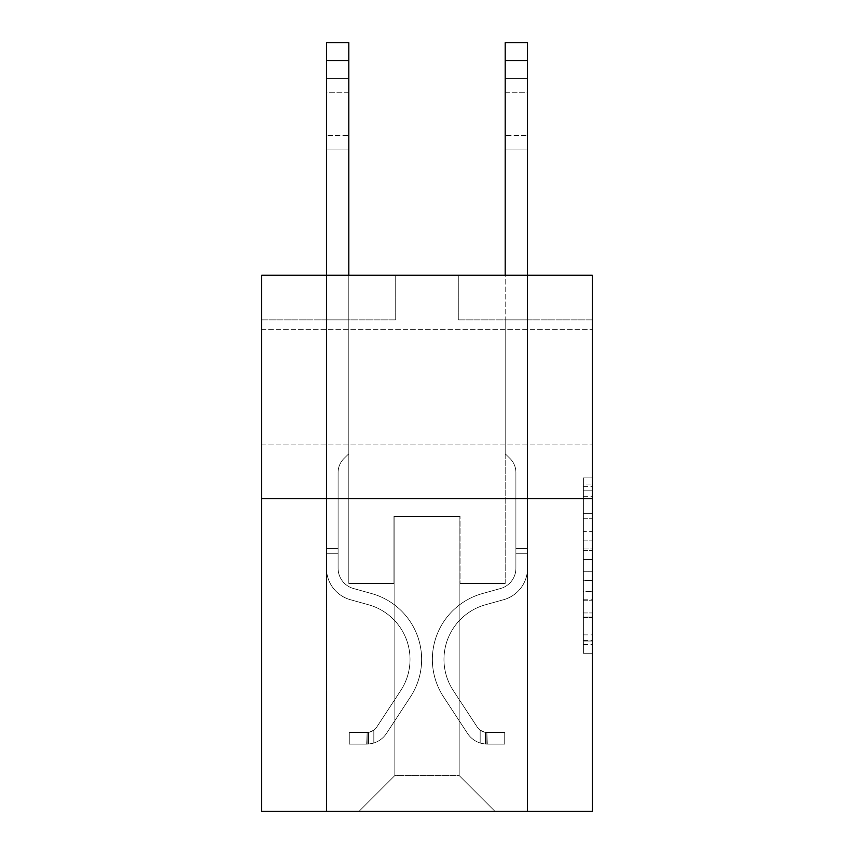 <?xml version="1.0" encoding="UTF-8"?>
<svg xmlns="http://www.w3.org/2000/svg" width="854" height="854" viewBox="0 0 854 854"><rect width="100%" height="100%" fill="white"/><g stroke="black" fill="none" stroke-linecap="round" stroke-linejoin="round"><path stroke-width="0.64" stroke-dasharray="4.27 3.2" d="M583.367 531.38L583.367 559.445L592.302 559.445L592.302 644.514L592.302 486.652L592.302 559.445L583.367 559.445L583.367 484.015L583.367 653.289L583.367 477.877L583.367 641.012L592.302 641.012L583.367 641.012L592.302 641.012L583.367 641.012L583.367 612.948L583.367 653.289L592.302 653.289L592.302 477.877L592.302 640.575L592.302 571.721L583.367 571.721L592.302 571.721L592.302 612.948L592.302 490.153L583.367 490.153L592.302 490.153L592.302 653.289L592.302 486.652L592.302 653.289L583.367 653.289L583.367 477.877L592.302 477.877L592.302 486.652L592.302 477.877L592.302 486.652L592.302 477.877L592.302 484.015L592.302 477.877L583.367 477.877L583.367 490.153L592.302 490.153L583.367 490.153L583.367 531.38L592.302 531.38M592.302 386.883L592.302 329.697L592.302 386.883M261.698 386.883L261.698 329.697L261.698 386.883M592.302 548.919L592.302 540.144L592.302 548.919L583.367 548.919L583.367 513.617L583.367 617.549L583.367 591.459L592.302 591.459L583.367 591.459L583.367 653.289L592.302 653.289L583.367 653.289L592.302 653.289L583.367 653.289L583.367 477.877L592.302 477.877L583.367 477.877L592.302 477.877L583.367 477.877L583.367 548.919L592.302 548.919M592.302 498.565L592.302 811.3L261.698 811.3L261.698 498.565L592.302 498.565L592.302 275.191L458.278 275.191L592.302 275.191L592.302 319.866L592.302 275.191L261.698 275.191L395.722 275.191L261.698 275.191L261.698 498.565L592.302 498.565L261.698 498.565M326.484 811.3L527.516 811.3L527.516 319.866L505.184 319.866L527.516 319.866L505.184 319.866L527.516 319.866L505.184 319.866L527.516 319.866L505.184 319.866L527.516 319.866L505.184 319.866L527.516 319.866L505.184 319.866L527.516 319.866L505.184 319.866L527.516 319.866L505.184 319.866L527.516 319.866L505.184 319.866L527.516 319.866L505.184 319.866L527.516 319.866L527.516 811.3L527.516 319.866L527.516 811.3L527.516 319.866L527.516 811.3L527.516 319.866L527.516 811.3L527.516 319.866L527.516 811.3L527.516 319.866L527.516 811.3L527.516 319.866L527.516 811.3L527.516 319.866L527.516 811.3L527.516 319.866L527.516 811.3L527.516 319.866L527.516 811.3L326.484 811.3L359.096 811.3L326.484 811.3L359.096 811.3L326.484 811.3L359.096 811.3L326.484 811.3L359.096 811.3L326.484 811.3L359.096 811.3L326.484 811.3L359.096 811.3L326.484 811.3L359.096 811.3L326.484 811.3L359.096 811.3L326.484 811.3L359.096 811.3L326.484 811.3L326.484 319.866L348.816 319.866L326.484 319.866L348.816 319.866L326.484 319.866L348.816 319.866L326.484 319.866L348.816 319.866L326.484 319.866L348.816 319.866L326.484 319.866L348.816 319.866L326.484 319.866L348.816 319.866L326.484 319.866L348.816 319.866L326.484 319.866L348.816 319.866L326.484 319.866L348.816 319.866L326.484 319.866L326.484 811.3M592.302 319.866L458.278 319.866L592.302 319.866M261.698 319.866L395.722 319.866L261.698 319.866L261.698 275.191L261.698 319.866M394.836 775.56L394.836 516.446L394.836 775.56L394.836 516.446L459.164 516.446L459.164 775.56L394.836 775.56L359.096 811.3L394.836 775.56L394.836 516.446L394.836 775.56L394.836 516.446L393.94 516.446L393.94 583.453L348.816 583.453L348.816 319.866L348.816 583.453L348.816 319.866L348.816 583.453L348.816 319.866L348.816 583.453L348.816 319.866L348.816 583.453L348.816 319.866L348.816 583.453L348.816 319.866L348.816 583.453L348.816 319.866L348.816 583.453L348.816 319.866L348.816 583.453L348.816 319.866L348.816 583.453L348.816 319.866L348.816 583.453L393.94 583.453L348.816 583.453L393.94 583.453L348.816 583.453L393.94 583.453L348.816 583.453L393.94 583.453L348.816 583.453L393.94 583.453L348.816 583.453L393.94 583.453L348.816 583.453L393.94 583.453L348.816 583.453L393.94 583.453L348.816 583.453L393.94 583.453L348.816 583.453L393.94 583.453L393.94 516.446L393.94 583.453L393.94 516.446L393.94 583.453L393.94 516.446L393.94 583.453L393.94 516.446L393.94 583.453L393.94 516.446L393.94 583.453L393.94 516.446L393.94 583.453L393.94 516.446L393.94 583.453L393.94 516.446L393.94 583.453L393.94 516.446L393.94 583.453L393.94 516.446L394.836 516.446L393.94 516.446L394.836 516.446L393.94 516.446L394.836 516.446L393.94 516.446L394.836 516.446L393.94 516.446L394.836 516.446L393.94 516.446L394.836 516.446L393.94 516.446L394.836 516.446L393.94 516.446L394.836 516.446L393.94 516.446L394.836 516.446L393.94 516.446L394.836 516.446L394.836 775.56L359.096 811.3L394.836 775.56L394.836 516.446L394.836 775.56L359.096 811.3L394.836 775.56L394.836 516.446L394.836 775.56L359.096 811.3L394.836 775.56L394.836 516.446L394.836 775.56L359.096 811.3L394.836 775.56L394.836 516.446L394.836 775.56L359.096 811.3L394.836 775.56L394.836 516.446L394.836 775.56L359.096 811.3L394.836 775.56L394.836 516.446L394.836 775.56L359.096 811.3L394.836 775.56L394.836 516.446L394.836 775.56L359.096 811.3L394.836 775.56L359.096 811.3L394.836 775.56L459.164 775.56L459.164 516.446L459.164 775.56L494.904 811.3L459.164 775.56L459.164 516.446L459.164 775.56L494.904 811.3L459.164 775.56L459.164 516.446L459.164 775.56L494.904 811.3L459.164 775.56L459.164 516.446L459.164 775.56L494.904 811.3L459.164 775.56L459.164 516.446L459.164 775.56L494.904 811.3L459.164 775.56L459.164 516.446L459.164 775.56L494.904 811.3L459.164 775.56L459.164 516.446L459.164 775.56L494.904 811.3L459.164 775.56L459.164 516.446L459.164 775.56L494.904 811.3L459.164 775.56L459.164 516.446L459.164 775.56L494.904 811.3L459.164 775.56L459.164 516.446L459.164 775.56L494.904 811.3L459.164 775.56L459.164 516.446L394.836 516.446L394.836 775.56L359.096 811.3L394.836 775.56M460.06 516.446L459.164 516.446L460.06 516.446L459.164 516.446L460.06 516.446L459.164 516.446L460.06 516.446L459.164 516.446L460.06 516.446L459.164 516.446L460.06 516.446L459.164 516.446L460.06 516.446L459.164 516.446L460.06 516.446L459.164 516.446L460.06 516.446L459.164 516.446L460.06 516.446L459.164 516.446L460.06 516.446L460.06 583.453L460.06 516.446M494.904 811.3L459.164 775.56L494.904 811.3M458.278 319.866L458.278 275.191L458.278 319.866M395.722 319.866L395.722 275.191L395.722 319.866M505.184 319.866L505.184 583.453L460.06 583.453L505.184 583.453L460.06 583.453L505.184 583.453L460.06 583.453L505.184 583.453L460.06 583.453L505.184 583.453L460.06 583.453L505.184 583.453L460.06 583.453L505.184 583.453L460.06 583.453L505.184 583.453L460.06 583.453L505.184 583.453L460.06 583.453L505.184 583.453L460.06 583.453L505.184 583.453L505.184 319.866M583.367 559.445L592.302 559.445L583.367 559.445M583.367 484.015L583.367 477.877L583.367 484.015L592.302 484.015L583.367 484.015M583.367 617.111L583.367 580.496L583.367 617.111L592.302 617.111L583.367 617.111M583.367 580.496L583.367 571.721L592.302 571.721L583.367 571.721L583.367 580.496L592.302 580.496L583.367 580.496M583.367 513.617L583.367 490.153L583.367 513.617L592.302 513.617L583.367 513.617M583.367 477.877L592.302 477.877L583.367 477.877L583.367 486.652L583.367 477.877L592.302 477.877M583.367 653.289L592.302 653.289L583.367 653.289L583.367 644.514L583.367 653.289M326.484 275.191L326.484 568.273A32.612 32.612 0 0 0 350.332 599.689A32.612 32.612 0 0 1 326.484 568.273A32.612 32.612 0 0 0 350.332 599.689A32.612 32.612 0 0 1 326.484 568.273A32.612 32.612 0 0 0 350.332 599.689A32.612 32.612 0 0 1 326.484 568.273A32.612 32.612 0 0 0 350.332 599.689A32.612 32.612 0 0 1 326.484 568.273A32.612 32.612 0 0 0 350.332 599.689A32.612 32.612 0 0 1 326.484 568.273A32.612 32.612 0 0 0 350.332 599.689A32.612 32.612 0 0 1 326.484 568.273A32.612 32.612 0 0 0 350.332 599.689A32.612 32.612 0 0 1 326.484 568.273A32.612 32.612 0 0 0 350.332 599.689A32.612 32.612 0 0 1 326.484 568.273A32.612 32.612 0 0 0 350.332 599.689A32.612 32.612 0 0 1 326.484 568.273A32.612 32.612 0 0 0 350.332 599.689A32.612 32.612 0 0 1 326.484 568.273A32.612 32.612 0 0 0 350.332 599.689L368.522 604.76A56.738 56.738 0 0 1 400.729 690.534A56.738 56.738 0 0 0 368.522 604.76A56.738 56.738 0 0 1 400.729 690.534A56.738 56.738 0 0 0 368.522 604.76L350.332 599.689L368.522 604.76A56.738 56.738 0 0 1 400.729 690.534A56.738 56.738 0 0 0 368.522 604.76L350.332 599.689L368.522 604.76A56.738 56.738 0 0 1 400.729 690.534A56.738 56.738 0 0 0 368.522 604.76A56.738 56.738 0 0 1 400.729 690.534A56.738 56.738 0 0 0 368.522 604.76L350.332 599.689L368.522 604.76A56.738 56.738 0 0 1 400.729 690.534A56.738 56.738 0 0 0 368.522 604.76L350.332 599.689L368.522 604.76A56.738 56.738 0 0 1 400.729 690.534A56.738 56.738 0 0 0 368.522 604.76A56.738 56.738 0 0 1 400.729 690.534A56.738 56.738 0 0 0 368.522 604.76L350.332 599.689L368.522 604.76A56.738 56.738 0 0 1 400.729 690.534A56.738 56.738 0 0 0 368.522 604.76L350.332 599.689L368.522 604.76A56.738 56.738 0 0 1 400.729 690.534A56.738 56.738 0 0 0 368.522 604.76A56.738 56.738 0 0 1 400.729 690.534L376.774 727.042L400.729 690.534A56.738 56.738 0 0 0 368.522 604.76A56.738 56.738 0 0 1 400.729 690.534L376.774 727.042L400.729 690.534A56.738 56.738 0 0 0 368.522 604.76L350.332 599.689L368.522 604.76A56.738 56.738 0 0 1 400.729 690.534L376.774 727.042L400.729 690.534A56.738 56.738 0 0 0 368.522 604.76A56.738 56.738 0 0 1 400.729 690.534L376.774 727.042L400.729 690.534A56.738 56.738 0 0 0 368.522 604.76A56.738 56.738 0 0 1 400.729 690.534L376.774 727.042L400.729 690.534A56.738 56.738 0 0 0 368.522 604.76A56.738 56.738 0 0 1 400.729 690.534L376.774 727.042L400.729 690.534A56.738 56.738 0 0 0 368.522 604.76A56.738 56.738 0 0 1 400.729 690.534L376.774 727.042A12.063 12.063 0 0 1 373.838 730.149C367.071 733.255 367.071 733.255 373.838 730.149C367.071 733.255 367.071 733.255 373.838 730.149A12.063 12.063 0 0 0 376.774 727.042L400.729 690.534L376.774 727.042A12.063 12.063 0 0 1 367.135 732.486A12.063 12.063 0 0 0 376.774 727.042A12.063 12.063 0 0 1 373.838 730.149C367.071 733.255 367.071 733.255 373.838 730.149C367.071 733.255 367.071 733.255 373.838 730.149A12.063 12.063 0 0 0 376.774 727.042L400.729 690.534L376.774 727.042A12.063 12.063 0 0 1 367.135 732.486A12.063 12.063 0 0 0 376.774 727.042A12.063 12.063 0 0 1 373.838 730.149C367.071 733.255 367.071 733.255 373.838 730.149C367.071 733.255 367.071 733.255 373.838 730.149A12.063 12.063 0 0 0 376.774 727.042L400.729 690.534A56.738 56.738 0 0 0 368.522 604.76A56.738 56.738 0 0 1 400.729 690.534L376.774 727.042A12.063 12.063 0 0 1 367.135 732.486A12.063 12.063 0 0 0 376.774 727.042A12.063 12.063 0 0 1 373.838 730.149C367.071 733.255 367.071 733.255 373.838 730.149C367.071 733.255 367.071 733.255 373.838 730.149A12.063 12.063 0 0 0 376.774 727.042L400.729 690.534L376.774 727.042A12.063 12.063 0 0 1 367.135 732.486A12.063 12.063 0 0 0 376.774 727.042A12.063 12.063 0 0 1 373.838 730.149C367.071 733.255 367.071 733.255 373.838 730.149C367.071 733.255 367.071 733.255 373.838 730.149A12.063 12.063 0 0 0 376.774 727.042L400.729 690.534L376.774 727.042A12.063 12.063 0 0 1 367.135 732.486A12.063 12.063 0 0 0 376.774 727.042A12.063 12.063 0 0 1 373.838 730.149C367.071 733.255 367.071 733.255 373.838 730.149C367.071 733.255 367.071 733.255 373.838 730.149A12.063 12.063 0 0 0 376.774 727.042L400.729 690.534A56.738 56.738 0 0 0 368.522 604.76A56.738 56.738 0 0 1 400.729 690.534L376.774 727.042A12.063 12.063 0 0 1 367.135 732.486A12.063 12.063 0 0 0 376.774 727.042A12.063 12.063 0 0 1 373.838 730.149C367.071 733.255 367.071 733.255 373.838 730.149C367.071 733.255 367.071 733.255 373.838 730.149A12.063 12.063 0 0 0 376.774 727.042L400.729 690.534L376.774 727.042A12.063 12.063 0 0 1 367.135 732.486A12.063 12.063 0 0 0 376.774 727.042A12.063 12.063 0 0 1 373.838 730.149C367.071 733.255 367.071 733.255 373.838 730.149C367.071 733.255 367.071 733.255 373.838 730.149A12.063 12.063 0 0 0 376.774 727.042L400.729 690.534L376.774 727.042A12.063 12.063 0 0 1 367.135 732.486A12.063 12.063 0 0 0 376.774 727.042A12.063 12.063 0 0 1 373.838 730.149C367.071 733.255 367.071 733.255 373.838 730.149C367.071 733.255 367.071 733.255 373.838 730.149A12.063 12.063 0 0 0 376.774 727.042L400.729 690.534A56.738 56.738 0 0 0 368.522 604.76A56.738 56.738 0 0 1 400.729 690.534L376.774 727.042A12.063 12.063 0 0 1 367.135 732.486A12.063 12.063 0 0 0 376.774 727.042A12.063 12.063 0 0 1 373.838 730.149A12.063 12.063 0 0 0 376.774 727.042L400.729 690.534L376.774 727.042A12.063 12.063 0 0 1 367.135 732.486L349.265 732.497L349.265 744.112L349.265 732.497L367.135 732.486L366.686 744.112L349.265 744.112L367.135 744.101L367.135 732.486L349.265 732.497L349.265 744.112L349.265 732.497L367.135 732.486L366.686 744.112L349.265 744.112L367.135 744.101L367.135 732.486L349.265 732.497L349.265 744.112L349.265 732.497L367.135 732.486L366.686 744.112L349.265 744.112L367.135 744.101L367.135 732.486L349.265 732.497L349.265 744.112L349.265 732.497L367.135 732.486L366.686 744.112L349.265 744.112L367.135 744.101L367.135 732.486L349.265 732.497L349.265 744.112L349.265 732.497L367.135 732.486L366.686 744.112L349.265 744.112L367.135 744.101L367.135 732.486L349.265 732.497L349.265 744.112L349.265 732.497L367.135 732.486L366.686 744.112L349.265 744.112L367.135 744.101L367.135 732.486L349.265 732.497L349.265 744.112L349.265 732.497L367.135 732.486L366.686 744.112L349.265 744.112L367.135 744.101L367.135 732.486L349.265 732.497L349.265 744.112L349.265 732.497L367.135 732.486L366.686 744.112L349.265 744.112L367.135 744.101L367.135 732.486L349.265 732.497L349.265 744.112L349.265 732.497L367.135 732.486L366.686 744.112L349.265 744.112L367.135 744.101L367.135 732.486L349.265 732.497L367.135 732.486L367.135 744.101L367.135 732.486A12.063 12.063 0 0 0 376.774 727.042L400.729 690.534A56.738 56.738 0 0 0 368.522 604.76L350.332 599.689A32.612 32.612 0 0 1 326.484 568.273L326.484 42.7L326.484 568.273A32.612 32.612 0 0 0 350.332 599.689A32.612 32.612 0 0 1 326.484 568.273L326.484 60.57L326.484 568.273A32.612 32.612 0 0 0 350.332 599.689A32.612 32.612 0 0 1 326.484 568.273L326.484 60.57L326.484 568.273A32.612 32.612 0 0 0 350.332 599.689A32.612 32.612 0 0 1 326.484 568.273L326.484 60.57L326.484 568.273A32.612 32.612 0 0 0 350.332 599.689L368.522 604.76L350.332 599.689A32.612 32.612 0 0 1 326.484 568.273L326.484 60.57L326.484 568.273A32.612 32.612 0 0 0 350.332 599.689A32.612 32.612 0 0 1 326.484 568.273L326.484 60.57L326.484 568.273A32.612 32.612 0 0 0 350.332 599.689A32.612 32.612 0 0 1 326.484 568.273L326.484 60.57L326.484 568.273A32.612 32.612 0 0 0 350.332 599.689L368.522 604.76L350.332 599.689A32.612 32.612 0 0 1 326.484 568.273L326.484 60.57L326.484 568.273A32.612 32.612 0 0 0 350.332 599.689A32.612 32.612 0 0 1 326.484 568.273L326.484 60.57L326.484 568.273A32.612 32.612 0 0 0 350.332 599.689A32.612 32.612 0 0 1 326.484 568.273L326.484 42.7L348.816 42.7L348.816 453.72L343.778 458.747A19.418 19.418 0 0 0 338.099 472.475A19.418 19.418 0 0 1 343.778 458.747L348.816 453.72L348.816 42.7L326.484 42.7L348.816 42.7L348.816 453.72L343.778 458.747A19.418 19.418 0 0 0 338.099 472.475A19.418 19.418 0 0 1 343.778 458.747L348.816 453.72L348.816 42.7L326.484 42.7L348.816 42.7L348.816 453.72L343.778 458.747A19.418 19.418 0 0 0 338.099 472.475A19.418 19.418 0 0 1 343.778 458.747L348.816 453.72L348.816 42.7L326.484 42.7L348.816 42.7L348.816 453.72L343.778 458.747A19.418 19.418 0 0 0 338.099 472.475A19.418 19.418 0 0 1 343.778 458.747L348.816 453.72L348.816 42.7L326.484 42.7L348.816 42.7L348.816 453.72L343.778 458.747A19.418 19.418 0 0 0 338.099 472.475A19.418 19.418 0 0 1 343.778 458.747L348.816 453.72L348.816 42.7L326.484 42.7L348.816 42.7L348.816 453.72L343.778 458.747A19.418 19.418 0 0 0 338.099 472.475A19.418 19.418 0 0 1 343.778 458.747L348.816 453.72L348.816 42.7L326.484 42.7L348.816 42.7L348.816 453.72L343.778 458.747A19.418 19.418 0 0 0 338.099 472.475A19.418 19.418 0 0 1 343.778 458.747L348.816 453.72L348.816 42.7L326.484 42.7L348.816 42.7L348.816 453.72L343.778 458.747A19.418 19.418 0 0 0 338.099 472.475A19.418 19.418 0 0 1 343.778 458.747L348.816 453.72L348.816 42.7L326.484 42.7L348.816 42.7L348.816 453.72L343.778 458.747A19.418 19.418 0 0 0 338.099 472.475A19.418 19.418 0 0 1 343.778 458.747L348.816 453.72L348.816 42.7L326.484 42.7L348.816 42.7L348.816 453.72L343.778 458.747A19.418 19.418 0 0 0 338.099 472.475A19.418 19.418 0 0 1 343.778 458.747L348.816 453.72L348.816 275.191M338.099 548.428L326.484 548.428L338.099 548.428L338.099 568.273L338.099 472.475L338.099 568.273L338.099 548.428L326.484 548.428L338.099 548.428L338.099 568.273A20.998 20.998 0 0 0 353.46 588.502A20.998 20.998 0 0 1 338.099 568.273L338.099 472.475L338.099 568.273A20.998 20.998 0 0 0 353.46 588.502A20.998 20.998 0 0 1 338.099 568.273L338.099 472.475L338.099 568.273L338.099 548.428L326.484 548.428L338.099 548.428L338.099 568.273A20.998 20.998 0 0 0 353.46 588.502A20.998 20.998 0 0 1 338.099 568.273L338.099 472.475L338.099 568.273A20.998 20.998 0 0 0 353.46 588.502L371.639 593.573L353.46 588.502A20.998 20.998 0 0 1 338.099 568.273L338.099 472.475L338.099 568.273L338.099 548.428L326.484 548.428L338.099 548.428L338.099 568.273A20.998 20.998 0 0 0 353.46 588.502A20.998 20.998 0 0 1 338.099 568.273L338.099 472.475L338.099 568.273A20.998 20.998 0 0 0 353.46 588.502A20.998 20.998 0 0 1 338.099 568.273L338.099 472.475L338.099 568.273L338.099 548.428L326.484 548.428L338.099 548.428L338.099 568.273A20.998 20.998 0 0 0 353.46 588.502L371.639 593.573L353.46 588.502A20.998 20.998 0 0 1 338.099 568.273L338.099 472.475L338.099 568.273A20.998 20.998 0 0 0 353.46 588.502A20.998 20.998 0 0 1 338.099 568.273L338.099 548.428M367.135 744.101A23.677 23.677 0 0 0 386.488 733.415L410.432 696.907A68.352 68.352 0 0 0 371.639 593.573L353.46 588.502A20.998 20.998 0 0 1 338.099 568.273A20.998 20.998 0 0 0 353.46 588.502L371.639 593.573A68.352 68.352 0 0 1 410.432 696.907A68.352 68.352 0 0 0 371.639 593.573L353.46 588.502A20.998 20.998 0 0 1 338.099 568.273L338.099 472.475L338.099 568.273A20.998 20.998 0 0 0 353.46 588.502A20.998 20.998 0 0 1 338.099 568.273A20.998 20.998 0 0 0 353.46 588.502L371.639 593.573L353.46 588.502A20.998 20.998 0 0 1 338.099 568.273A20.998 20.998 0 0 0 353.46 588.502A20.998 20.998 0 0 1 338.099 568.273A20.998 20.998 0 0 0 353.46 588.502L371.639 593.573L353.46 588.502A20.998 20.998 0 0 1 338.099 568.273A20.998 20.998 0 0 0 353.46 588.502L371.639 593.573A68.352 68.352 0 0 1 410.432 696.907A68.352 68.352 0 0 0 371.639 593.573L353.46 588.502A20.998 20.998 0 0 1 338.099 568.273A20.998 20.998 0 0 0 353.46 588.502A20.998 20.998 0 0 1 338.099 568.273A20.998 20.998 0 0 0 353.46 588.502L371.639 593.573L353.46 588.502A20.998 20.998 0 0 1 338.099 568.273A20.998 20.998 0 0 0 353.46 588.502L371.639 593.573L353.46 588.502A20.998 20.998 0 0 1 338.099 568.273A20.998 20.998 0 0 0 353.46 588.502A20.998 20.998 0 0 1 338.099 568.273A20.998 20.998 0 0 0 353.46 588.502L371.639 593.573A68.352 68.352 0 0 1 410.432 696.907L386.488 733.415L410.432 696.907A68.352 68.352 0 0 0 371.639 593.573L353.46 588.502A20.998 20.998 0 0 1 338.099 568.273A20.998 20.998 0 0 0 353.46 588.502L371.639 593.573A68.352 68.352 0 0 1 410.432 696.907A68.352 68.352 0 0 0 371.639 593.573L353.46 588.502L371.639 593.573A68.352 68.352 0 0 1 410.432 696.907A68.352 68.352 0 0 0 371.639 593.573L353.46 588.502L371.639 593.573A68.352 68.352 0 0 1 410.432 696.907L386.488 733.415L410.432 696.907A68.352 68.352 0 0 0 371.639 593.573L353.46 588.502L371.639 593.573A68.352 68.352 0 0 1 410.432 696.907A68.352 68.352 0 0 0 371.639 593.573L353.46 588.502L371.639 593.573A68.352 68.352 0 0 1 410.432 696.907A68.352 68.352 0 0 0 371.639 593.573L353.46 588.502L371.639 593.573A68.352 68.352 0 0 1 410.432 696.907L386.488 733.415A23.677 23.677 0 0 1 373.838 743.001A23.677 23.677 0 0 0 386.488 733.415L410.432 696.907A68.352 68.352 0 0 0 371.639 593.573L353.46 588.502L371.639 593.573A68.352 68.352 0 0 1 410.432 696.907A68.352 68.352 0 0 0 371.639 593.573A68.352 68.352 0 0 1 410.432 696.907L386.488 733.415L410.432 696.907A68.352 68.352 0 0 0 371.639 593.573A68.352 68.352 0 0 1 410.432 696.907A68.352 68.352 0 0 0 371.639 593.573A68.352 68.352 0 0 1 410.432 696.907L386.488 733.415L410.432 696.907A68.352 68.352 0 0 0 371.639 593.573A68.352 68.352 0 0 1 410.432 696.907L386.488 733.415A23.677 23.677 0 0 1 373.838 743.001C366.953 744.464 366.953 744.464 373.838 743.001C366.953 744.464 366.953 744.464 373.838 743.001A23.677 23.677 0 0 0 386.488 733.415L410.432 696.907A68.352 68.352 0 0 0 371.639 593.573A68.352 68.352 0 0 1 410.432 696.907A68.352 68.352 0 0 0 371.639 593.573A68.352 68.352 0 0 1 410.432 696.907L386.488 733.415L410.432 696.907A68.352 68.352 0 0 0 371.639 593.573A68.352 68.352 0 0 1 410.432 696.907L386.488 733.415L410.432 696.907A68.352 68.352 0 0 0 371.639 593.573A68.352 68.352 0 0 1 410.432 696.907A68.352 68.352 0 0 0 371.639 593.573A68.352 68.352 0 0 1 410.432 696.907L386.488 733.415A23.677 23.677 0 0 1 373.838 743.001C366.953 744.464 366.953 744.464 373.838 743.001C366.953 744.464 366.953 744.464 373.838 743.001A23.677 23.677 0 0 0 386.488 733.415L410.432 696.907A68.352 68.352 0 0 0 371.639 593.573A68.352 68.352 0 0 1 410.432 696.907L386.488 733.415A23.677 23.677 0 0 1 373.838 743.001C366.953 744.464 366.953 744.464 373.838 743.001C366.953 744.464 366.953 744.464 373.838 743.001A23.677 23.677 0 0 0 386.488 733.415L410.432 696.907L386.488 733.415A23.677 23.677 0 0 1 373.838 743.001C366.953 744.464 366.953 744.464 373.838 743.001C366.953 744.464 366.953 744.464 373.838 743.001A23.677 23.677 0 0 0 386.488 733.415L410.432 696.907L386.488 733.415A23.677 23.677 0 0 1 373.838 743.001C366.953 744.464 366.953 744.464 373.838 743.001C366.953 744.464 366.953 744.464 373.838 743.001A23.677 23.677 0 0 0 386.488 733.415L410.432 696.907L386.488 733.415A23.677 23.677 0 0 1 373.838 743.001C366.953 744.464 366.953 744.464 373.838 743.001C366.953 744.464 366.953 744.464 373.838 743.001A23.677 23.677 0 0 0 386.488 733.415L410.432 696.907L386.488 733.415A23.677 23.677 0 0 1 373.838 743.001C366.953 744.464 366.953 744.464 373.838 743.001C366.953 744.464 366.953 744.464 373.838 743.001A23.677 23.677 0 0 0 386.488 733.415L410.432 696.907L386.488 733.415A23.677 23.677 0 0 1 373.838 743.001C366.953 744.464 366.953 744.464 373.838 743.001C366.953 744.464 366.953 744.464 373.838 743.001A23.677 23.677 0 0 0 386.488 733.415L410.432 696.907L386.488 733.415A23.677 23.677 0 0 1 373.838 743.001C366.953 744.464 366.953 744.464 373.838 743.001C366.953 744.464 366.953 744.464 373.838 743.001A23.677 23.677 0 0 0 386.488 733.415A23.677 23.677 0 0 1 367.135 744.101A23.677 23.677 0 0 0 386.488 733.415A23.677 23.677 0 0 1 367.135 744.101A23.677 23.677 0 0 0 386.488 733.415A23.677 23.677 0 0 1 367.135 744.101A23.677 23.677 0 0 0 386.488 733.415A23.677 23.677 0 0 1 367.135 744.101A23.677 23.677 0 0 0 386.488 733.415A23.677 23.677 0 0 1 367.135 744.101A23.677 23.677 0 0 0 386.488 733.415A23.677 23.677 0 0 1 367.135 744.101A23.677 23.677 0 0 0 386.488 733.415A23.677 23.677 0 0 1 367.135 744.101A23.677 23.677 0 0 0 386.488 733.415A23.677 23.677 0 0 1 367.135 744.101A23.677 23.677 0 0 0 386.488 733.415A23.677 23.677 0 0 1 367.135 744.101A23.677 23.677 0 0 0 386.488 733.415A23.677 23.677 0 0 1 367.135 744.101L349.265 744.112L367.135 744.101M326.484 92.734L326.484 149.92L326.484 78.44L326.484 149.92L326.484 78.44L326.484 149.92L326.484 78.44L326.484 149.92L326.484 78.44L326.484 149.92L326.484 78.44L326.484 149.92L326.484 78.44L326.484 149.92L326.484 78.44L326.484 149.92L326.484 78.44L326.484 149.92L326.484 78.44L326.484 149.92L326.484 92.734L348.816 92.734L348.816 135.626L348.816 78.44L348.816 149.92L348.816 78.44L348.816 149.92L348.816 78.44L348.816 149.92L348.816 78.44L348.816 149.92L348.816 78.44L348.816 149.92L348.816 78.44L348.816 149.92L348.816 78.44L348.816 149.92L348.816 78.44L348.816 149.92L348.816 78.44L348.816 149.92L348.816 78.44L348.816 92.734L326.484 92.734M505.184 275.191L505.184 60.57L527.516 60.57L527.516 568.273A32.612 32.612 0 0 1 503.668 599.689A32.612 32.612 0 0 0 527.516 568.273A32.612 32.612 0 0 1 503.668 599.689A32.612 32.612 0 0 0 527.516 568.273A32.612 32.612 0 0 1 503.668 599.689A32.612 32.612 0 0 0 527.516 568.273A32.612 32.612 0 0 1 503.668 599.689A32.612 32.612 0 0 0 527.516 568.273A32.612 32.612 0 0 1 503.668 599.689A32.612 32.612 0 0 0 527.516 568.273A32.612 32.612 0 0 1 503.668 599.689A32.612 32.612 0 0 0 527.516 568.273A32.612 32.612 0 0 1 503.668 599.689A32.612 32.612 0 0 0 527.516 568.273A32.612 32.612 0 0 1 503.668 599.689A32.612 32.612 0 0 0 527.516 568.273A32.612 32.612 0 0 1 503.668 599.689A32.612 32.612 0 0 0 527.516 568.273A32.612 32.612 0 0 1 503.668 599.689A32.612 32.612 0 0 0 527.516 568.273A32.612 32.612 0 0 1 503.668 599.689L485.478 604.76A56.738 56.738 0 0 0 453.271 690.534A56.738 56.738 0 0 1 485.478 604.76A56.738 56.738 0 0 0 453.271 690.534A56.738 56.738 0 0 1 485.478 604.76L503.668 599.689L485.478 604.76A56.738 56.738 0 0 0 453.271 690.534A56.738 56.738 0 0 1 485.478 604.76L503.668 599.689L485.478 604.76A56.738 56.738 0 0 0 453.271 690.534A56.738 56.738 0 0 1 485.478 604.76A56.738 56.738 0 0 0 453.271 690.534A56.738 56.738 0 0 1 485.478 604.76L503.668 599.689L485.478 604.76A56.738 56.738 0 0 0 453.271 690.534A56.738 56.738 0 0 1 485.478 604.76L503.668 599.689L485.478 604.76A56.738 56.738 0 0 0 453.271 690.534A56.738 56.738 0 0 1 485.478 604.76A56.738 56.738 0 0 0 453.271 690.534A56.738 56.738 0 0 1 485.478 604.76L503.668 599.689L485.478 604.76A56.738 56.738 0 0 0 453.271 690.534A56.738 56.738 0 0 1 485.478 604.76L503.668 599.689L485.478 604.76A56.738 56.738 0 0 0 453.271 690.534A56.738 56.738 0 0 1 485.478 604.76A56.738 56.738 0 0 0 453.271 690.534L477.226 727.042L453.271 690.534A56.738 56.738 0 0 1 485.478 604.76A56.738 56.738 0 0 0 453.271 690.534L477.226 727.042L453.271 690.534A56.738 56.738 0 0 1 485.478 604.76L503.668 599.689L485.478 604.76A56.738 56.738 0 0 0 453.271 690.534L477.226 727.042L453.271 690.534A56.738 56.738 0 0 1 485.478 604.76A56.738 56.738 0 0 0 453.271 690.534L477.226 727.042L453.271 690.534A56.738 56.738 0 0 1 485.478 604.76A56.738 56.738 0 0 0 453.271 690.534L477.226 727.042L453.271 690.534A56.738 56.738 0 0 1 485.478 604.76A56.738 56.738 0 0 0 453.271 690.534L477.226 727.042L453.271 690.534A56.738 56.738 0 0 1 485.478 604.76A56.738 56.738 0 0 0 453.271 690.534L477.226 727.042A12.063 12.063 0 0 0 480.161 730.149C486.929 733.255 486.929 733.255 480.161 730.149C486.929 733.255 486.929 733.255 480.161 730.149A12.063 12.063 0 0 1 477.226 727.042L453.271 690.534L477.226 727.042A12.063 12.063 0 0 0 486.865 732.486A12.063 12.063 0 0 1 477.226 727.042A12.063 12.063 0 0 0 480.161 730.149C486.929 733.255 486.929 733.255 480.161 730.149C486.929 733.255 486.929 733.255 480.161 730.149A12.063 12.063 0 0 1 477.226 727.042L453.271 690.534L477.226 727.042A12.063 12.063 0 0 0 486.865 732.486A12.063 12.063 0 0 1 477.226 727.042A12.063 12.063 0 0 0 480.161 730.149C486.929 733.255 486.929 733.255 480.161 730.149C486.929 733.255 486.929 733.255 480.161 730.149A12.063 12.063 0 0 1 477.226 727.042L453.271 690.534A56.738 56.738 0 0 1 485.478 604.76A56.738 56.738 0 0 0 453.271 690.534L477.226 727.042A12.063 12.063 0 0 0 486.865 732.486A12.063 12.063 0 0 1 477.226 727.042A12.063 12.063 0 0 0 480.161 730.149C486.929 733.255 486.929 733.255 480.161 730.149C486.929 733.255 486.929 733.255 480.161 730.149A12.063 12.063 0 0 1 477.226 727.042L453.271 690.534L477.226 727.042A12.063 12.063 0 0 0 486.865 732.486A12.063 12.063 0 0 1 477.226 727.042A12.063 12.063 0 0 0 480.161 730.149C486.929 733.255 486.929 733.255 480.161 730.149C486.929 733.255 486.929 733.255 480.161 730.149A12.063 12.063 0 0 1 477.226 727.042L453.271 690.534L477.226 727.042A12.063 12.063 0 0 0 486.865 732.486A12.063 12.063 0 0 1 477.226 727.042A12.063 12.063 0 0 0 480.161 730.149C486.929 733.255 486.929 733.255 480.161 730.149C486.929 733.255 486.929 733.255 480.161 730.149A12.063 12.063 0 0 1 477.226 727.042L453.271 690.534A56.738 56.738 0 0 1 485.478 604.76A56.738 56.738 0 0 0 453.271 690.534L477.226 727.042A12.063 12.063 0 0 0 486.865 732.486A12.063 12.063 0 0 1 477.226 727.042A12.063 12.063 0 0 0 480.161 730.149C486.929 733.255 486.929 733.255 480.161 730.149C486.929 733.255 486.929 733.255 480.161 730.149A12.063 12.063 0 0 1 477.226 727.042L453.271 690.534L477.226 727.042A12.063 12.063 0 0 0 486.865 732.486A12.063 12.063 0 0 1 477.226 727.042A12.063 12.063 0 0 0 480.161 730.149C486.929 733.255 486.929 733.255 480.161 730.149C486.929 733.255 486.929 733.255 480.161 730.149A12.063 12.063 0 0 1 477.226 727.042L453.271 690.534L477.226 727.042A12.063 12.063 0 0 0 486.865 732.486A12.063 12.063 0 0 1 477.226 727.042A12.063 12.063 0 0 0 480.161 730.149C486.929 733.255 486.929 733.255 480.161 730.149C486.929 733.255 486.929 733.255 480.161 730.149A12.063 12.063 0 0 1 477.226 727.042L453.271 690.534A56.738 56.738 0 0 1 485.478 604.76A56.738 56.738 0 0 0 453.271 690.534L477.226 727.042A12.063 12.063 0 0 0 486.865 732.486A12.063 12.063 0 0 1 477.226 727.042A12.063 12.063 0 0 0 480.161 730.149A12.063 12.063 0 0 1 477.226 727.042L453.271 690.534L477.226 727.042A12.063 12.063 0 0 0 486.865 732.486L504.735 732.497L504.735 744.112L504.735 732.497L486.865 732.486L487.314 744.112L504.735 744.112L486.865 744.101L486.865 732.486L504.735 732.497L504.735 744.112L504.735 732.497L486.865 732.486L487.314 744.112L504.735 744.112L486.865 744.101L486.865 732.486L504.735 732.497L504.735 744.112L504.735 732.497L486.865 732.486L487.314 744.112L504.735 744.112L486.865 744.101L486.865 732.486L504.735 732.497L504.735 744.112L504.735 732.497L486.865 732.486L487.314 744.112L504.735 744.112L486.865 744.101L486.865 732.486L504.735 732.497L504.735 744.112L504.735 732.497L486.865 732.486L487.314 744.112L504.735 744.112L486.865 744.101L486.865 732.486L504.735 732.497L504.735 744.112L504.735 732.497L486.865 732.486L487.314 744.112L504.735 744.112L486.865 744.101L486.865 732.486L504.735 732.497L504.735 744.112L504.735 732.497L486.865 732.486L487.314 744.112L504.735 744.112L486.865 744.101L486.865 732.486L504.735 732.497L504.735 744.112L504.735 732.497L486.865 732.486L487.314 744.112L504.735 744.112L486.865 744.101L486.865 732.486L504.735 732.497L504.735 744.112L504.735 732.497L486.865 732.486L487.314 744.112L504.735 744.112L486.865 744.101L486.865 732.486L504.735 732.497L486.865 732.486L486.865 744.101L486.865 732.486A12.063 12.063 0 0 1 477.226 727.042L453.271 690.534A56.738 56.738 0 0 1 485.478 604.76L503.668 599.689A32.612 32.612 0 0 0 527.516 568.273L527.516 42.7L527.516 60.57L527.516 42.7L527.516 60.57L527.516 42.7L527.516 60.57L527.516 42.7L527.516 60.57L527.516 42.7L527.516 60.57L527.516 42.7L527.516 60.57L527.516 42.7L527.516 60.57L527.516 42.7L527.516 60.57L527.516 42.7L527.516 60.57L527.516 42.7L505.184 42.7L505.184 453.72L510.222 458.747A19.418 19.418 0 0 1 515.901 472.475A19.418 19.418 0 0 0 510.222 458.747L505.184 453.72L505.184 42.7L505.184 453.72L510.222 458.747A19.418 19.418 0 0 1 515.901 472.475A19.418 19.418 0 0 0 510.222 458.747L505.184 453.72L505.184 42.7L505.184 453.72L510.222 458.747A19.418 19.418 0 0 1 515.901 472.475A19.418 19.418 0 0 0 510.222 458.747L505.184 453.72L505.184 42.7L505.184 453.72L510.222 458.747A19.418 19.418 0 0 1 515.901 472.475A19.418 19.418 0 0 0 510.222 458.747L505.184 453.72L505.184 42.7L505.184 453.72L510.222 458.747A19.418 19.418 0 0 1 515.901 472.475A19.418 19.418 0 0 0 510.222 458.747L505.184 453.72L505.184 42.7L505.184 453.72L510.222 458.747A19.418 19.418 0 0 1 515.901 472.475A19.418 19.418 0 0 0 510.222 458.747L505.184 453.72L505.184 42.7L505.184 453.72L510.222 458.747A19.418 19.418 0 0 1 515.901 472.475A19.418 19.418 0 0 0 510.222 458.747L505.184 453.72L505.184 42.7L505.184 453.72L510.222 458.747A19.418 19.418 0 0 1 515.901 472.475A19.418 19.418 0 0 0 510.222 458.747L505.184 453.72L505.184 42.7L505.184 453.72L510.222 458.747A19.418 19.418 0 0 1 515.901 472.475A19.418 19.418 0 0 0 510.222 458.747L505.184 453.72L505.184 42.7L505.184 60.57L527.516 60.57L527.516 568.273A32.612 32.612 0 0 1 503.668 599.689A32.612 32.612 0 0 0 527.516 568.273L527.516 60.57L527.516 568.273A32.612 32.612 0 0 1 503.668 599.689A32.612 32.612 0 0 0 527.516 568.273L527.516 60.57L527.516 568.273A32.612 32.612 0 0 1 503.668 599.689A32.612 32.612 0 0 0 527.516 568.273L527.516 60.57L527.516 568.273A32.612 32.612 0 0 1 503.668 599.689L485.478 604.76L503.668 599.689A32.612 32.612 0 0 0 527.516 568.273L527.516 60.57L527.516 568.273A32.612 32.612 0 0 1 503.668 599.689A32.612 32.612 0 0 0 527.516 568.273L527.516 60.57L527.516 568.273A32.612 32.612 0 0 1 503.668 599.689A32.612 32.612 0 0 0 527.516 568.273L527.516 60.57L527.516 568.273A32.612 32.612 0 0 1 503.668 599.689L485.478 604.76L503.668 599.689A32.612 32.612 0 0 0 527.516 568.273L527.516 60.57L527.516 568.273A32.612 32.612 0 0 1 503.668 599.689A32.612 32.612 0 0 0 527.516 568.273L527.516 60.57L527.516 568.273A32.612 32.612 0 0 1 503.668 599.689A32.612 32.612 0 0 0 527.516 568.273L527.516 275.191M515.901 548.428L527.516 548.428L515.901 548.428L515.901 568.273L515.901 472.475A19.418 19.418 0 0 0 510.222 458.747A19.418 19.418 0 0 1 515.901 472.475L515.901 568.273L515.901 548.428L527.516 548.428L515.901 548.428L515.901 568.273A20.998 20.998 0 0 1 500.54 588.502A20.998 20.998 0 0 0 515.901 568.273L515.901 472.475L515.901 568.273A20.998 20.998 0 0 1 500.54 588.502A20.998 20.998 0 0 0 515.901 568.273L515.901 472.475L515.901 568.273L515.901 548.428L527.516 548.428L515.901 548.428L515.901 568.273A20.998 20.998 0 0 1 500.54 588.502A20.998 20.998 0 0 0 515.901 568.273L515.901 472.475L515.901 568.273A20.998 20.998 0 0 1 500.54 588.502L482.361 593.573L500.54 588.502A20.998 20.998 0 0 0 515.901 568.273L515.901 472.475L515.901 568.273L515.901 548.428L527.516 548.428L515.901 548.428L515.901 568.273A20.998 20.998 0 0 1 500.54 588.502A20.998 20.998 0 0 0 515.901 568.273L515.901 472.475L515.901 568.273A20.998 20.998 0 0 1 500.54 588.502A20.998 20.998 0 0 0 515.901 568.273L515.901 472.475L515.901 568.273L515.901 548.428L527.516 548.428L515.901 548.428L515.901 568.273A20.998 20.998 0 0 1 500.54 588.502L482.361 593.573L500.54 588.502A20.998 20.998 0 0 0 515.901 568.273L515.901 472.475L515.901 568.273A20.998 20.998 0 0 1 500.54 588.502A20.998 20.998 0 0 0 515.901 568.273L515.901 548.428M486.865 744.101A23.677 23.677 0 0 1 467.512 733.415L443.568 696.907A68.352 68.352 0 0 1 482.361 593.573L500.54 588.502A20.998 20.998 0 0 0 515.901 568.273A20.998 20.998 0 0 1 500.54 588.502L482.361 593.573A68.352 68.352 0 0 0 443.568 696.907A68.352 68.352 0 0 1 482.361 593.573L500.54 588.502A20.998 20.998 0 0 0 515.901 568.273L515.901 472.475L515.901 568.273A20.998 20.998 0 0 1 500.54 588.502A20.998 20.998 0 0 0 515.901 568.273A20.998 20.998 0 0 1 500.54 588.502L482.361 593.573L500.54 588.502A20.998 20.998 0 0 0 515.901 568.273A20.998 20.998 0 0 1 500.54 588.502A20.998 20.998 0 0 0 515.901 568.273A20.998 20.998 0 0 1 500.54 588.502L482.361 593.573L500.54 588.502A20.998 20.998 0 0 0 515.901 568.273A20.998 20.998 0 0 1 500.54 588.502L482.361 593.573A68.352 68.352 0 0 0 443.568 696.907A68.352 68.352 0 0 1 482.361 593.573L500.54 588.502A20.998 20.998 0 0 0 515.901 568.273A20.998 20.998 0 0 1 500.54 588.502A20.998 20.998 0 0 0 515.901 568.273A20.998 20.998 0 0 1 500.54 588.502L482.361 593.573L500.54 588.502A20.998 20.998 0 0 0 515.901 568.273A20.998 20.998 0 0 1 500.54 588.502L482.361 593.573L500.54 588.502A20.998 20.998 0 0 0 515.901 568.273A20.998 20.998 0 0 1 500.54 588.502A20.998 20.998 0 0 0 515.901 568.273A20.998 20.998 0 0 1 500.54 588.502L482.361 593.573A68.352 68.352 0 0 0 443.568 696.907L467.512 733.415L443.568 696.907A68.352 68.352 0 0 1 482.361 593.573L500.54 588.502A20.998 20.998 0 0 0 515.901 568.273A20.998 20.998 0 0 1 500.54 588.502L482.361 593.573A68.352 68.352 0 0 0 443.568 696.907A68.352 68.352 0 0 1 482.361 593.573L500.54 588.502L482.361 593.573A68.352 68.352 0 0 0 443.568 696.907A68.352 68.352 0 0 1 482.361 593.573L500.54 588.502L482.361 593.573A68.352 68.352 0 0 0 443.568 696.907L467.512 733.415L443.568 696.907A68.352 68.352 0 0 1 482.361 593.573L500.54 588.502L482.361 593.573A68.352 68.352 0 0 0 443.568 696.907A68.352 68.352 0 0 1 482.361 593.573L500.54 588.502L482.361 593.573A68.352 68.352 0 0 0 443.568 696.907A68.352 68.352 0 0 1 482.361 593.573L500.54 588.502L482.361 593.573A68.352 68.352 0 0 0 443.568 696.907L467.512 733.415A23.677 23.677 0 0 0 480.161 743.001A23.677 23.677 0 0 1 467.512 733.415L443.568 696.907A68.352 68.352 0 0 1 482.361 593.573L500.54 588.502L482.361 593.573A68.352 68.352 0 0 0 443.568 696.907A68.352 68.352 0 0 1 482.361 593.573A68.352 68.352 0 0 0 443.568 696.907L467.512 733.415L443.568 696.907A68.352 68.352 0 0 1 482.361 593.573A68.352 68.352 0 0 0 443.568 696.907A68.352 68.352 0 0 1 482.361 593.573A68.352 68.352 0 0 0 443.568 696.907L467.512 733.415L443.568 696.907A68.352 68.352 0 0 1 482.361 593.573A68.352 68.352 0 0 0 443.568 696.907L467.512 733.415A23.677 23.677 0 0 0 480.161 743.001C487.047 744.464 487.047 744.464 480.161 743.001C487.047 744.464 487.047 744.464 480.161 743.001A23.677 23.677 0 0 1 467.512 733.415L443.568 696.907A68.352 68.352 0 0 1 482.361 593.573A68.352 68.352 0 0 0 443.568 696.907A68.352 68.352 0 0 1 482.361 593.573A68.352 68.352 0 0 0 443.568 696.907L467.512 733.415L443.568 696.907A68.352 68.352 0 0 1 482.361 593.573A68.352 68.352 0 0 0 443.568 696.907L467.512 733.415L443.568 696.907A68.352 68.352 0 0 1 482.361 593.573A68.352 68.352 0 0 0 443.568 696.907A68.352 68.352 0 0 1 482.361 593.573A68.352 68.352 0 0 0 443.568 696.907L467.512 733.415A23.677 23.677 0 0 0 480.161 743.001C487.047 744.464 487.047 744.464 480.161 743.001C487.047 744.464 487.047 744.464 480.161 743.001A23.677 23.677 0 0 1 467.512 733.415L443.568 696.907A68.352 68.352 0 0 1 482.361 593.573A68.352 68.352 0 0 0 443.568 696.907L467.512 733.415A23.677 23.677 0 0 0 480.161 743.001C487.047 744.464 487.047 744.464 480.161 743.001C487.047 744.464 487.047 744.464 480.161 743.001A23.677 23.677 0 0 1 467.512 733.415L443.568 696.907L467.512 733.415A23.677 23.677 0 0 0 480.161 743.001C487.047 744.464 487.047 744.464 480.161 743.001C487.047 744.464 487.047 744.464 480.161 743.001A23.677 23.677 0 0 1 467.512 733.415L443.568 696.907L467.512 733.415A23.677 23.677 0 0 0 480.161 743.001C487.047 744.464 487.047 744.464 480.161 743.001C487.047 744.464 487.047 744.464 480.161 743.001A23.677 23.677 0 0 1 467.512 733.415L443.568 696.907L467.512 733.415A23.677 23.677 0 0 0 480.161 743.001C487.047 744.464 487.047 744.464 480.161 743.001C487.047 744.464 487.047 744.464 480.161 743.001A23.677 23.677 0 0 1 467.512 733.415L443.568 696.907L467.512 733.415A23.677 23.677 0 0 0 480.161 743.001C487.047 744.464 487.047 744.464 480.161 743.001C487.047 744.464 487.047 744.464 480.161 743.001A23.677 23.677 0 0 1 467.512 733.415L443.568 696.907L467.512 733.415A23.677 23.677 0 0 0 480.161 743.001C487.047 744.464 487.047 744.464 480.161 743.001C487.047 744.464 487.047 744.464 480.161 743.001A23.677 23.677 0 0 1 467.512 733.415L443.568 696.907L467.512 733.415A23.677 23.677 0 0 0 480.161 743.001C487.047 744.464 487.047 744.464 480.161 743.001C487.047 744.464 487.047 744.464 480.161 743.001A23.677 23.677 0 0 1 467.512 733.415A23.677 23.677 0 0 0 486.865 744.101A23.677 23.677 0 0 1 467.512 733.415A23.677 23.677 0 0 0 486.865 744.101A23.677 23.677 0 0 1 467.512 733.415A23.677 23.677 0 0 0 486.865 744.101A23.677 23.677 0 0 1 467.512 733.415A23.677 23.677 0 0 0 486.865 744.101A23.677 23.677 0 0 1 467.512 733.415A23.677 23.677 0 0 0 486.865 744.101A23.677 23.677 0 0 1 467.512 733.415A23.677 23.677 0 0 0 486.865 744.101A23.677 23.677 0 0 1 467.512 733.415A23.677 23.677 0 0 0 486.865 744.101A23.677 23.677 0 0 1 467.512 733.415A23.677 23.677 0 0 0 486.865 744.101A23.677 23.677 0 0 1 467.512 733.415A23.677 23.677 0 0 0 486.865 744.101A23.677 23.677 0 0 1 467.512 733.415A23.677 23.677 0 0 0 486.865 744.101L504.735 744.112L486.865 744.101M527.516 92.734L527.516 149.92L527.516 78.44L527.516 149.92L527.516 78.44L527.516 149.92L527.516 78.44L527.516 149.92L527.516 78.44L527.516 149.92L527.516 78.44L527.516 149.92L527.516 78.44L527.516 149.92L527.516 78.44L527.516 149.92L527.516 78.44L527.516 149.92L527.516 78.44L527.516 149.92L527.516 92.734L505.184 92.734L505.184 135.626L505.184 78.44L505.184 149.92L505.184 78.44L505.184 149.92L505.184 78.44L505.184 149.92L505.184 78.44L505.184 149.92L505.184 78.44L505.184 149.92L505.184 78.44L505.184 149.92L505.184 78.44L505.184 149.92L505.184 78.44L505.184 149.92L505.184 78.44L505.184 149.92L505.184 78.44L505.184 92.734L527.516 92.734M373.838 743.001C366.953 744.464 366.953 744.464 373.838 743.001C366.953 744.464 366.953 744.464 373.838 743.001L373.838 730.149C367.071 733.255 367.071 733.255 373.838 730.149C367.071 733.255 367.071 733.255 373.838 730.149L373.838 743.001M348.816 135.626L348.816 149.92L348.816 135.626L326.484 135.626L348.816 135.626M349.265 744.112L349.265 732.497L349.265 744.112M505.184 453.72L510.222 458.747L505.184 453.72M480.161 743.001C487.047 744.464 487.047 744.464 480.161 743.001C487.047 744.464 487.047 744.464 480.161 743.001L480.161 730.149C486.929 733.255 486.929 733.255 480.161 730.149C486.929 733.255 486.929 733.255 480.161 730.149L480.161 743.001M505.184 135.626L505.184 149.92L505.184 135.626L527.516 135.626L505.184 135.626M504.735 744.112L504.735 732.497L504.735 744.112M583.367 612.948L592.302 612.948L583.367 612.948M583.367 599.786L592.302 599.786M583.367 518.229L592.302 518.229L583.367 518.229M583.367 486.652L592.302 486.652M583.367 644.514L592.302 644.514M583.367 634.874L592.302 634.874M583.367 496.302L592.302 496.302M583.367 550.67L592.302 550.67L583.367 550.67M583.367 600.223L592.302 600.223L583.367 600.223M583.367 617.549L592.302 617.549L583.367 617.549M583.367 540.144L592.302 540.144L583.367 540.144M338.099 553.787L326.484 553.787L338.099 553.787M348.816 60.57L326.484 60.57M515.901 553.787L527.516 553.787L515.901 553.787M505.184 60.57L527.516 60.57M261.698 329.697L592.302 329.697L261.698 329.697M261.698 444.069L592.302 444.069L261.698 444.069M583.367 640.575L592.302 640.575M583.367 641.012L592.302 641.012M583.367 490.153L592.302 490.153M326.484 78.44L348.816 78.44L326.484 78.44M326.484 149.92L348.816 149.92L326.484 149.92M368.48 732.358L368.48 744.037L368.48 732.358M527.516 78.44L505.184 78.44L527.516 78.44M527.516 149.92L505.184 149.92L527.516 149.92M485.52 732.358L485.52 744.037L485.52 732.358"/><path stroke-width="1.28" d="M592.302 498.565L592.302 811.3L261.698 811.3L261.698 275.191L592.302 275.191L592.302 498.565L261.698 498.565M505.184 275.191L505.184 42.7L527.516 42.7L527.516 275.191M505.184 42.7L527.516 42.7L505.184 42.7M348.816 275.191L348.816 60.57L326.484 60.57L326.484 42.7L348.816 42.7L348.816 60.57M326.484 275.191L326.484 60.57M505.184 60.57L527.516 60.57"/></g></svg>
